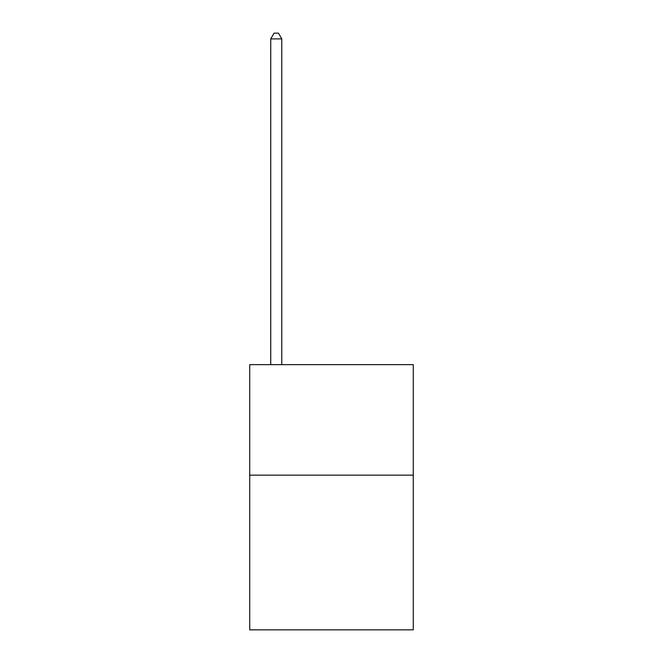 <?xml version="1.0" encoding="UTF-8"?>
<svg xmlns="http://www.w3.org/2000/svg" width="663" height="663" viewBox="0 0 663 663"><rect width="100%" height="100%" fill="white"/><g stroke="black" fill="none" stroke-linecap="round" stroke-linejoin="round"><path stroke-width="0.99" d="M413.273 475.147L413.273 629.85L249.727 629.85L249.727 364.65L413.273 364.65L413.273 475.147L249.727 475.147M281.775 364.65L281.775 38.893L270.728 38.893L270.728 364.65M270.728 38.893L274.043 33.15L278.46 33.15L281.775 38.893"/></g></svg>
